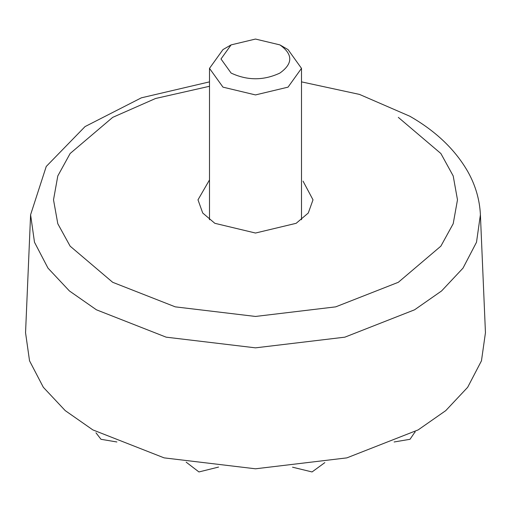 <?xml version="1.0" encoding="UTF-8"?>
<svg xmlns="http://www.w3.org/2000/svg" width="511" height="511" viewBox="0 0 511 511"><rect width="100%" height="100%" fill="white"/><g stroke="black" fill="none" stroke-linecap="round" stroke-linejoin="round"><path stroke-width="0.77" d="M231.1 73.06C247.369 80.661 263.631 80.661 279.9 73.06C293.059 63.671 293.059 54.281 279.9 44.891L255.5 39.053L231.1 44.891L220.995 58.976L231.1 73.06M398.325 117.377L440.872 153.517L453.2 175.937L457.486 199.833L453.2 223.729L440.872 246.149L398.325 282.296L335.721 306.856L255.5 316.45L175.279 306.856L112.676 282.296L70.128 246.149L57.8 223.729L53.514 199.833L57.8 175.937L70.128 153.517L112.676 117.377L155.536 98.502L209.497 86.282M209.497 179.917L197.993 199.833L202.726 213.023L214.837 223.307L255.5 233.035L296.163 223.307L308.274 213.023L313.007 199.833L303.049 181.162M30.596 214.754L34.492 242.24L47.989 268.128L69.413 290.951L96.419 309.8L166.145 337.164L255.5 347.844L344.855 337.164L414.581 309.8L441.587 290.951L463.011 268.128L476.508 242.24L480.404 214.754L485.45 332.718L481.464 360.823L467.667 387.293L445.758 410.627L418.151 429.904L346.86 457.875L255.5 468.798L164.14 457.875L92.849 429.904L65.242 410.627L43.333 387.293L29.536 360.823L25.55 332.718L30.596 214.754L46.246 166.458L85.05 126.587L141.375 97.825L209.497 81.869M415.06 431.891L410.014 439.294L394.115 441.977M324.836 462.621L312.055 471.947L292.541 467.195M218.567 467.073L198.945 471.947L186.157 462.155M116.885 441.977L100.986 439.294L95.959 432.791M279.9 44.891L288.032 49.586L301.503 68.365L288.032 87.145L255.5 94.925L222.968 87.145L209.497 68.365L222.968 49.586L231.1 44.891M415.066 431.648L415.066 432.249M301.503 81.869L359.501 94.414L409.822 116.233C436.139 131.321 455.601 150.017 468.21 172.322C475.632 185.793 479.695 199.942 480.404 214.754M209.497 68.365L209.497 219.756M301.503 219.756L301.503 68.365"/></g></svg>
